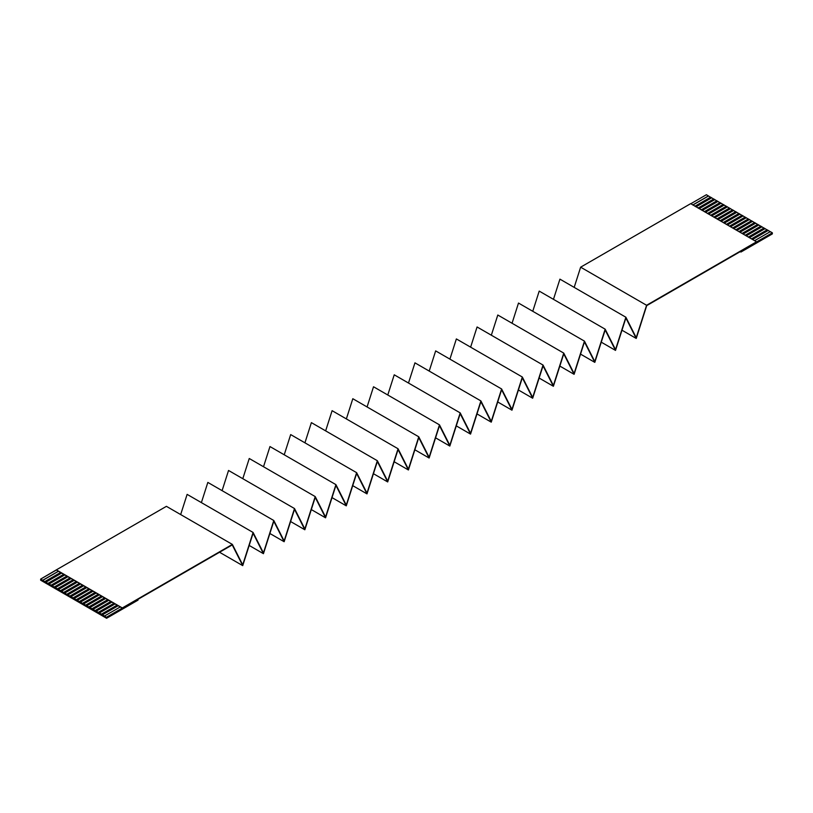 <?xml version="1.0" encoding="UTF-8"?>
<svg xmlns="http://www.w3.org/2000/svg" width="813" height="813" viewBox="0 0 813 813"><rect width="100%" height="100%" fill="white"/><g stroke="black" fill="none" stroke-linecap="round" stroke-linejoin="round"><path stroke-width="1.22" d="M690.684 203.646L756.649 241.878L772.35 232.813L740.938 251.217L740.938 252.04L772.35 233.9L772.35 233.087L772.35 233.9L740.938 252.04L740.237 251.634L740.938 252.04L740.938 251.217L646.711 305.627L636.233 338.442L625.878 317.985L615.522 350.403L605.167 329.946L594.811 362.364L584.456 341.897L574.1 374.315L563.744 353.858L553.389 386.277L543.033 365.809L532.678 398.228L522.322 377.771L511.966 410.189L501.611 389.732L491.255 422.15L480.9 401.683L470.544 434.101L460.188 413.644L449.833 446.063L439.477 425.606L429.122 458.024L418.766 437.557L408.411 469.975L398.055 449.518L387.699 481.936L377.344 461.469L366.988 493.887L356.633 473.43L346.277 505.849L335.921 485.391L325.566 517.81L315.22 497.343L325.566 517.81L311.308 509.568L325.566 517.81L335.921 485.391L346.277 505.849L332.019 497.617L346.277 505.849L356.633 473.43L366.988 493.887L352.73 485.656L366.988 493.887L377.344 461.479L387.699 481.936L373.441 473.705L387.699 481.936L398.055 449.518L408.411 469.975L394.153 461.743L408.411 469.975L418.766 437.557L429.122 458.024L414.864 449.782L429.122 458.024L439.477 425.606L449.833 446.063L435.575 437.831L449.833 446.063L460.188 413.644L470.544 434.101L456.286 425.87L470.544 434.101L480.9 401.683L491.255 422.15L476.997 413.908L491.255 422.15L501.611 389.732L511.966 410.189L497.708 401.957L511.966 410.189L522.322 377.771L532.678 398.228L518.42 389.996L532.678 398.228L543.033 365.82L553.389 386.277L539.131 378.045L553.389 386.277L563.744 353.858L574.1 374.315L559.842 366.084L574.1 374.315L584.456 341.897L594.811 362.364L580.553 354.122L594.811 362.364L605.167 329.946L615.522 350.403L601.264 342.171L615.522 350.403L625.878 317.985L636.233 338.442L621.975 330.21L636.233 338.442L646.711 305.627L772.35 233.087L770.307 231.634L772.35 232.813L756.649 241.878L690.684 203.646L580.634 267.182L646.589 305.271L756.649 241.725L646.589 305.271L580.634 267.182L574.181 287.375L580.634 267.182L690.684 203.646M118.068 605.665L56.351 569.872L118.068 605.665L117.133 605.116L101.422 614.181L102.367 614.73L118.068 605.665L102.367 614.73L40.65 579.364L106.605 617.453L102.367 614.73L118.18 605.726L102.367 614.852L106.605 617.453L40.65 579.364L40.65 580.187L40.65 579.1L42.693 580.279L58.394 571.204L56.351 570.035L40.65 579.1L56.351 569.872L122.316 607.951L232.366 544.415L242.721 564.872L253.077 532.454L263.432 552.921L273.788 520.503L284.144 540.96L294.499 508.542L304.855 528.999L315.21 496.58L249.256 458.502L315.21 496.58L304.855 528.999L294.509 508.542L228.544 470.463L294.499 508.542L284.144 540.96L273.798 520.503L207.833 482.414L273.788 520.503L263.432 552.921L253.087 532.454L187.122 494.375L253.077 532.454L242.721 564.872L232.376 544.415L166.411 506.336L232.366 544.415L106.605 617.179L122.316 608.114L120.273 606.935L104.562 616L120.273 606.935L118.068 605.665M99.227 612.921L114.928 603.846L113.993 603.307L98.282 612.372L99.227 613.043L115.04 603.917L99.227 613.043L101.422 614.313L117.133 605.116L114.928 603.846L99.227 612.921M96.086 611.102L111.788 602.037L110.853 601.488L95.141 610.563L96.086 611.234L111.899 602.098L96.086 611.234L98.282 612.504L113.993 603.307L111.788 602.037L96.086 611.102M92.946 609.293L108.647 600.218L107.712 599.679L92.001 608.744L92.946 609.415L108.759 600.289L92.946 609.415L95.141 610.685L110.853 601.488L108.647 600.218L92.946 609.293M89.806 607.474L105.507 598.409L104.562 597.87L88.861 606.935L89.806 607.606L105.619 598.47L89.806 607.606L92.001 608.876L107.712 599.679L105.507 598.409L89.806 607.474M86.666 605.665L102.367 596.6L101.422 596.051L85.721 605.116L86.666 605.787L102.479 596.661L86.666 605.787L88.861 607.057L104.562 597.87L102.367 596.6L86.666 605.665M83.526 603.846L99.227 594.781L98.282 594.242L82.58 603.307L83.526 603.978L99.338 594.842L83.526 603.978L85.721 605.248L101.422 596.051L99.227 594.781L83.526 603.846M80.385 602.037L96.086 592.972L95.141 592.423L79.44 601.488L80.385 602.159L96.198 593.033L80.385 602.159L82.58 603.429L98.282 594.242L96.086 592.972L80.385 602.037M77.245 600.218L92.946 591.153L92.001 590.614L76.3 599.679L77.245 600.35L93.058 591.224L77.245 600.35L79.44 601.62L95.141 592.423L92.946 591.153L77.245 600.218M74.105 598.409L89.806 589.344L88.861 588.795L73.16 597.87L74.105 598.541L89.918 589.405L74.105 598.541L76.3 599.801L92.001 590.614L89.806 589.344L74.105 598.409M70.955 596.6L86.666 587.525L85.721 586.986L70.02 596.051L70.955 596.722L86.778 587.596L70.955 596.722L73.16 597.992L88.861 588.795L86.666 587.525L70.955 596.6M67.814 594.781L83.526 585.716L82.58 585.167L66.879 594.242L67.814 594.913L83.637 585.777L67.814 594.913L70.02 596.183L85.721 586.986L83.526 585.716L67.814 594.781M64.674 592.972L80.385 583.907L79.44 583.358L63.739 592.423L64.674 593.094L80.497 583.968L64.674 593.094L66.879 594.364L82.58 585.167L80.385 583.907L64.674 592.972M61.534 591.153L77.245 582.088L76.3 581.549L60.599 590.614L61.534 591.285L77.347 582.149L61.534 591.285L63.739 592.555L79.44 583.358L77.245 582.088L61.534 591.153M58.394 589.344L74.105 580.279L73.16 579.73L57.459 588.795L58.394 589.466L74.207 580.34L58.394 589.466L60.599 590.736L76.3 581.549L74.105 580.279L58.394 589.344M55.254 587.525L70.955 578.46L70.02 577.921L54.308 586.986L55.254 587.657L71.066 578.521L55.254 587.657L57.459 588.927L73.16 579.73L70.955 578.46L55.254 587.525M52.113 585.716L67.814 576.651L66.879 576.102L51.168 585.167L52.113 585.838L67.926 576.712L52.113 585.838L54.308 587.108L70.02 577.921L67.814 576.651L52.113 585.716M48.973 583.907L64.674 574.832L63.739 574.293L48.028 583.358L48.973 584.029L64.786 574.903L48.973 584.029L51.168 585.299L66.879 576.102L64.674 574.832L48.973 583.907M45.833 582.088L61.534 573.023L60.599 572.474L44.888 581.549L45.833 582.22L61.646 573.084L45.833 582.22L48.028 583.49L63.739 574.293L61.534 573.023L45.833 582.088M752.401 239.439L768.112 230.364L767.167 229.825L751.466 238.89L767.167 229.825L770.307 231.766L768.112 230.364L752.401 239.439M706.395 194.734L710.633 197.305L706.395 194.734L690.684 203.799L706.395 194.734M710.633 197.183L713.773 199.124L710.633 197.183L694.932 206.248L710.633 197.183M713.773 198.992L716.914 200.933L713.773 198.992L698.072 208.067L713.773 198.992M716.914 200.811L720.054 202.752L716.914 200.811L701.213 209.876L716.914 200.811M720.054 202.62L723.194 204.561L720.054 202.62L704.353 211.685L720.054 202.62M723.194 204.439L726.334 206.38L723.194 204.439L707.493 213.504L723.194 204.439M726.334 206.248L729.474 208.189L726.334 206.248L710.633 215.313L726.334 206.248M729.474 208.067L732.615 210.008L729.474 208.067L713.773 217.132L729.474 208.067M732.615 209.876L735.755 211.817L732.615 209.876L716.914 218.941L732.615 209.876M735.755 211.685L738.895 213.626L735.755 211.685L720.054 220.76L735.755 211.685M738.895 213.504L742.045 215.445L738.895 213.504L723.194 222.569L738.895 213.504M742.045 215.313L745.186 217.254L742.045 215.313L726.334 224.388L742.045 215.313M745.186 217.132L748.326 219.073L745.186 217.132L729.474 226.197L745.186 217.132M748.326 218.941L751.466 220.882L748.326 218.941L732.615 228.006L748.326 218.941M751.466 220.76L754.606 222.701L751.466 220.76L735.755 229.825L751.466 220.76M754.606 222.569L757.746 224.51L754.606 222.569L738.895 231.634L754.606 222.569M757.746 224.388L760.887 226.319L757.746 224.388L742.045 233.453L757.746 224.388M760.887 226.197L764.027 228.138L760.887 226.197L745.186 235.262L760.887 226.197M764.027 228.006L767.167 229.947L764.027 228.006L748.326 237.081L764.027 228.006M749.261 237.62L764.972 228.555L749.261 237.62M746.121 235.811L761.832 226.736L746.121 235.811M742.98 233.992L758.692 224.927L742.98 233.992M739.84 232.183L755.541 223.118L739.84 232.183M736.7 230.364L752.401 221.299L736.7 230.364M733.56 228.555L749.261 219.49L733.56 228.555M730.42 226.736L746.121 217.671L730.42 226.736M727.279 224.927L742.98 215.862L727.279 224.927M724.139 223.118L739.84 214.043L724.139 223.118M720.999 221.299L736.7 212.234L720.999 221.299M717.859 219.49L733.56 210.425L717.859 219.49M714.718 217.671L730.42 208.606L714.718 217.671M711.578 215.862L727.279 206.797L711.578 215.862M708.438 214.043L724.139 204.978L708.438 214.043M705.288 212.234L720.999 203.169L705.288 212.234M702.147 210.425L717.859 201.35L702.147 210.425M699.007 208.606L714.718 199.541L699.007 208.606M695.867 206.797L711.578 197.722L695.867 206.797M692.727 204.978L708.438 195.913L692.727 204.978M770.307 231.634L754.606 240.699L770.307 231.634M636.233 337.68L646.589 305.271L636.233 337.68L625.878 317.222L636.233 337.68M559.923 279.144L625.878 317.222L559.923 279.144L553.47 299.336L559.923 279.144M615.522 349.641L625.878 317.222L615.522 349.641L605.167 329.184L615.522 349.641M539.212 291.105L605.167 329.184L539.212 291.105L532.759 311.288L539.212 291.105M594.811 361.602L605.167 329.184L594.811 361.602L584.456 341.135L594.811 361.602M518.501 303.056L584.456 341.135L518.501 303.056L512.048 323.249L518.501 303.056M574.1 373.553L584.456 341.135L574.1 373.553L563.744 353.096L574.1 373.553M497.79 315.017L563.744 353.096L497.79 315.017L491.337 335.21L497.79 315.017M553.389 385.514L563.744 353.096L553.389 385.514L543.033 365.057L553.389 385.514M477.079 326.978L543.033 365.057L477.079 326.968L470.625 347.161L477.079 326.978M532.678 397.476L543.033 365.057L532.678 397.476L522.322 377.008L532.678 397.476M456.367 338.93L522.322 377.008L456.367 338.93L449.914 359.122L456.367 338.93M511.966 409.427L522.322 377.008L511.966 409.427L501.611 388.97L511.966 409.427M435.656 350.891L501.611 388.97L435.656 350.891L429.203 371.084L435.656 350.891M491.255 421.388L501.611 388.97L491.255 421.388L480.9 400.921L491.255 421.388M414.945 362.842L480.9 400.921L414.945 362.842L408.492 383.035L414.945 362.842M470.544 433.339L480.9 400.921L470.544 433.339L460.188 412.882L470.544 433.339M394.234 374.803L460.188 412.882L394.234 374.803L387.781 394.996L394.234 374.803M449.833 445.3L460.188 412.882L449.833 445.3L439.477 424.843L449.833 445.3M373.523 386.764L439.477 424.843L373.523 386.764L367.07 406.947L373.523 386.764M429.122 457.262L439.477 424.843L429.122 457.262L418.766 436.794L429.122 457.262M352.812 398.716L418.766 436.794L352.812 398.716L346.358 418.908L352.812 398.716M408.411 469.213L418.766 436.794L408.411 469.213L398.055 448.756L408.411 469.213M332.1 410.677L398.055 448.756L332.1 410.677L325.647 430.87L332.1 410.677M387.699 481.174L398.055 448.756L387.699 481.174L377.344 460.707L387.699 481.174M311.389 422.638L377.344 460.717L311.389 422.628L304.936 442.821L311.389 422.638M366.988 493.125L377.344 460.717L366.988 493.125L356.633 472.668L366.988 493.125M290.678 434.589L356.633 472.668L290.678 434.589L284.225 454.782L290.678 434.589M346.277 505.086L356.633 472.668L346.277 505.086L335.921 484.629L346.277 505.086M269.967 446.55L335.921 484.629L269.967 446.55L263.514 466.733L269.967 446.55M325.566 517.048L335.921 484.629L325.566 517.048L315.22 496.58L325.566 517.048M249.256 458.502L242.802 478.694L249.256 458.502M290.597 521.529L304.855 529.761L294.509 509.304L284.144 541.722L273.798 521.255L284.144 541.722L269.886 533.491L284.144 541.722L294.499 509.304L304.855 529.761L290.597 521.529M315.21 497.343L304.855 529.761L315.21 497.343M228.544 470.463L222.091 490.656L228.544 470.463M207.833 482.414L201.38 502.607L207.833 482.424M249.174 545.442L263.432 553.683L253.087 533.216L242.721 565.635L232.376 545.177L242.721 565.635L219.54 552.251L242.721 565.635L253.077 533.216L263.432 553.683L249.174 545.442M273.788 521.265L263.432 553.683L273.788 521.265M187.122 494.375L180.669 514.568L187.122 494.375M106.605 618.266L106.605 617.453L106.605 618.266L138.017 600.136L138.017 599.313L106.605 617.453L232.244 544.913L138.017 599.313L138.017 600.136L106.605 618.266L40.65 580.187L106.605 618.266M166.411 506.336L56.351 569.872L166.411 506.336M58.394 571.204L42.693 580.401L58.506 571.275L42.693 580.401L44.888 581.671L60.599 572.474L58.394 571.204M692.971 204.967L708.438 196.045L692.971 204.967M696.111 206.776L711.578 197.854L696.111 206.776M699.251 208.595L714.718 199.663L699.251 208.595M702.391 210.404L717.859 201.482L702.391 210.404M705.542 212.223L720.999 203.291L705.542 212.223M708.682 214.032L724.139 205.11L708.682 214.032M711.822 215.841L727.279 206.919L711.822 215.841M714.962 217.66L730.42 208.738L714.962 217.66M718.103 219.469L733.56 210.547L718.103 219.469M721.243 221.288L736.7 212.356L721.243 221.288M724.383 223.097L739.84 214.175L724.383 223.097M727.523 224.916L742.98 215.984L727.523 224.916M730.663 226.725L746.121 217.803L730.663 226.725M733.804 228.534L749.261 219.612L733.804 228.534M736.944 230.353L752.401 221.431L736.944 230.353M740.084 232.162L755.541 223.24L740.084 232.162M743.224 233.981L758.692 225.059L743.224 233.981M746.364 235.79L761.832 226.868L746.364 235.79M749.505 237.609L764.972 228.677L749.505 237.609M752.655 239.418L768.112 230.496L752.655 239.418"/></g></svg>
